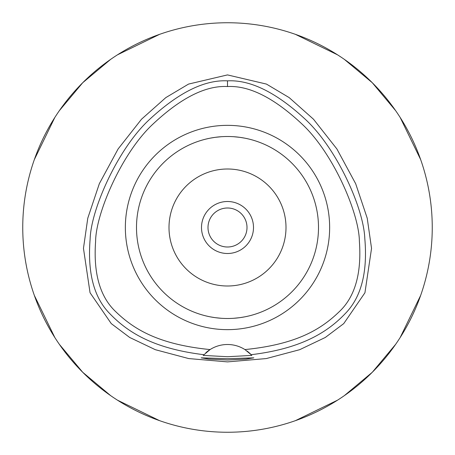 <?xml version="1.0" encoding="UTF-8"?>
<svg xmlns="http://www.w3.org/2000/svg" width="455" height="455" viewBox="0 0 455 455"><rect width="100%" height="100%" fill="white"/><g stroke="black" fill="none" stroke-linecap="round" stroke-linejoin="round"><path stroke-width="0.68" d="M244.932 349.571A32.498 32.498 0 0 0 210.068 349.571C158.658 344.441 134.003 329.38 115.712 311.658C99.998 296.831 93.292 273.427 95.607 241.44C95.709 213.873 121.627 153.079 152.914 124.141C180.811 97.939 205.671 85.403 227.5 86.535C249.317 85.398 274.183 97.933 302.086 124.135C333.555 153.392 359.2 213.713 359.387 241.372C361.708 273.415 355.008 296.836 339.305 311.641C320.929 329.431 296.336 344.435 244.932 349.571A32.498 32.498 0 0 1 244.938 349.571L251.143 354.701A32.498 32.498 0 0 1 251.365 354.934M227.5 125.352A102.147 102.147 0 0 0 125.352 227.5A102.147 102.147 0 0 0 227.5 329.647A102.147 102.147 0 0 0 329.647 227.5A102.147 102.147 0 0 0 227.5 125.352M251.575 355.167A32.498 32.498 0 0 1 251.791 355.406L251.143 354.701A32.498 32.498 0 0 0 247.082 351.061M205.802 352.801A32.498 32.498 0 0 1 210.068 349.571L203.209 355.406A32.498 32.498 0 0 1 203.425 355.167M203.635 354.934A32.498 32.498 0 0 1 203.903 354.65M203.857 354.701C153.506 348.57 127.929 332.474 109.905 313.745C93.992 297.832 87.4 272.954 90.13 239.114C90.926 209.402 118.078 148.091 149.854 119.153C178.781 92.428 204.665 79.659 227.5 80.848C250.432 79.676 276.344 92.473 305.231 119.238C336.831 148.404 363.699 208.117 364.808 238.585C367.737 272.448 361.168 297.496 345.106 313.74C327.213 332.48 301.079 348.672 251.143 354.701M227.5 358.711L201.173 357.84L208.879 359.075L227.5 360.024L246.087 359.08L253.827 357.84L227.5 358.711M251.791 355.406L227.5 356.72L203.209 355.406M227.5 74.91L188.552 84.078L165.836 97.597L141.533 119.199L118.112 148.961L99.338 183.695L87.775 218.201L83.464 248.35L90.05 292.736L111.265 323.607L129.681 337.462L155.314 349.69L188.706 358.568L227.5 361.89L266.289 358.568L299.68 349.69L325.308 337.468L343.73 323.613L364.938 292.764L371.542 248.39L367.23 218.229L355.673 183.718L336.899 148.973L313.472 119.204L289.17 97.597L266.448 84.084L227.5 74.91M227.5 432.25A204.75 204.75 0 0 1 22.75 227.5A204.75 204.75 0 0 1 227.5 22.75A204.75 204.75 0 0 1 432.25 227.5A204.75 204.75 0 0 1 227.5 432.25M159.591 34.341L117.458 54.833M110.679 59.349L82.719 82.719L59.349 110.679M54.833 117.458L34.341 159.591M34.341 295.409L54.833 337.542M59.349 344.321L82.719 372.281L110.679 395.651M117.458 400.167L159.591 420.659M295.409 420.659L337.542 400.167M344.321 395.651L372.281 372.281L395.651 344.321M400.167 337.542L420.659 295.409M420.659 159.591L400.167 117.458M395.651 110.679L372.281 82.719L344.321 59.349M337.542 54.833L295.409 34.341M227.5 207.998A19.502 19.502 0 0 0 207.998 227.5A19.502 19.502 0 0 0 227.5 247.002A19.502 19.502 0 0 0 247.002 227.5A19.502 19.502 0 0 0 227.5 207.998M227.5 201.502A25.998 25.998 0 0 0 201.502 227.5A25.998 25.998 0 0 0 227.5 253.498A25.998 25.998 0 0 0 253.498 227.5A25.998 25.998 0 0 0 227.5 201.502M227.5 168.998A58.502 58.502 0 0 0 168.998 227.5A58.502 58.502 0 0 0 227.5 286.002A58.502 58.502 0 0 0 286.002 227.5A58.502 58.502 0 0 0 227.5 168.998M239.933 137.353L244.79 138.155M245.842 138.365L249.078 139.094M251.069 139.605L252.064 139.878M252.155 139.901L251.763 139.793M249.232 139.133L248.675 138.997M245.006 138.201L240.866 137.49M239.711 137.325L233.751 136.716M233.688 318.29L239.546 317.698M239.933 317.647L244.79 316.845M245.854 316.629L249.078 315.906M251.063 315.395L252.104 315.11M252.15 315.099L251.763 315.207M245.006 316.799L242.959 317.175M239.711 317.675L233.751 318.284M221.312 136.71L215.454 137.302M215.067 137.353L210.21 138.155M209.169 138.365L205.922 139.094M203.925 139.605L202.896 139.89M202.845 139.901L203.237 139.793M209.994 138.201L212.058 137.819M215.289 137.325L221.249 136.716M215.067 317.647L210.21 316.845M209.141 316.629L205.922 315.906M203.937 315.395L202.936 315.122M202.85 315.099L203.237 315.207M205.768 315.867L206.337 316.003M209.994 316.799L214.134 317.51M215.289 317.675L221.249 318.284M227.5 318.5A91 91 0 0 0 318.5 227.5A91 91 0 0 0 227.5 136.5A91 91 0 0 0 136.5 227.5A91 91 0 0 0 227.5 318.5M227.5 80.848L227.5 86.535"/></g></svg>
